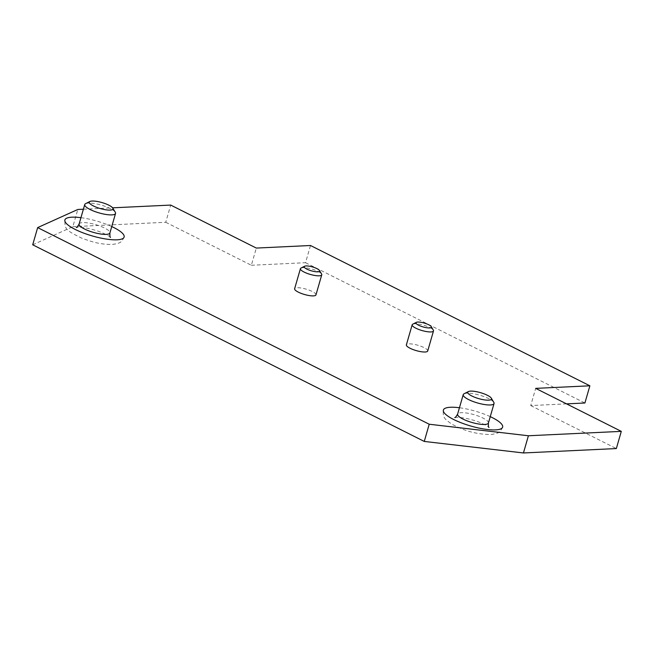 <?xml version="1.0" encoding="UTF-8"?>
<svg xmlns="http://www.w3.org/2000/svg" width="654" height="654" viewBox="0 0 654 654"><rect width="100%" height="100%" fill="white"/><g stroke="black" fill="none" stroke-linecap="round" stroke-linejoin="round"><path stroke-width="0.49" stroke-dasharray="3.27 2.45" d="M85.551 203.696A16.031 4.038 -163.9 0 1 88.421 203.116A16.031 4.038 -163.9 0 1 104.092 206.01A16.031 4.038 -163.9 0 1 115.3 212.288M464.054 393.782A16.031 4.038 -163.9 0 1 466.923 393.201A16.031 4.038 -163.9 0 1 482.595 396.095A16.031 4.038 -163.9 0 1 493.803 402.365M490.255 416.647A30.828 7.774 16.1 0 0 459.443 407.753M412.739 324.196A11.102 2.796 -163.9 0 1 414.726 323.787A11.102 2.796 -163.9 0 1 425.574 325.79A11.102 2.796 -163.9 0 1 433.332 330.139M300.987 268.075A11.102 2.796 -163.9 0 1 302.974 267.674A11.102 2.796 -163.9 0 1 313.83 269.677A11.102 2.796 -163.9 0 1 321.58 274.018M315.956 294.889A11.102 2.796 16.1 0 0 309.367 290.221A11.102 2.796 16.1 0 0 297.186 287.735A11.102 2.796 16.1 0 0 294.627 288.733M427.708 351.01A11.102 2.796 16.1 0 0 421.119 346.342A11.102 2.796 16.1 0 0 408.93 343.857A11.102 2.796 16.1 0 0 406.379 344.854M80.941 217.676A30.828 7.774 -163.9 0 1 111.752 226.562M83.385 209.215L112.611 207.825M566.552 403.87L530.721 405.57L535.683 388.37M530.721 405.57L616.338 448.562M32.7 244.8L72.847 226.676L77.81 209.476M72.847 226.676L165.74 222.278L170.702 205.078M165.74 222.278L251.349 265.271L256.319 248.07M251.349 265.271L305.541 262.704L310.503 245.503M305.541 262.704L584.905 403.003M79.101 224.052A16.031 4.038 -163.9 0 1 82.788 222.613A16.031 4.038 -163.9 0 1 100.397 226.202A16.031 4.038 -163.9 0 1 109.913 232.938M488.415 423.024A16.031 4.038 16.1 0 0 478.9 416.279A16.031 4.038 16.1 0 0 461.291 412.69A16.031 4.038 16.1 0 0 457.604 414.129M124.129 237.042C121.489 242.193 121.064 243.214 111.981 244.49C98.427 244.318 91.568 241.62 81.954 238.252C64.754 229.865 64.901 228.867 64.885 219.948M110.493 237.345C110.191 236.634 107.223 235.015 101.591 232.489C95.1 229.906 86.075 227.314 77.736 227.29L76.265 227.461M454.767 417.546L456.239 417.366C460.923 417.317 466.441 418.217 472.793 420.072C477.207 420.849 488.979 426.482 488.996 427.422M502.632 427.127C499.991 432.269 499.566 433.3 490.484 434.567C474.011 434.117 463.359 430.201 451.628 424.045C444.287 418.74 442.701 417.481 443.387 410.025"/><path stroke-width="0.98" d="M112.79 208.086L115.3 212.288A16.031 4.038 -163.9 0 1 115.537 213.449A16.031 4.038 -163.9 0 1 111.85 214.888A16.031 4.038 -163.9 0 1 94.241 211.299A16.031 4.038 -163.9 0 1 84.734 204.555A16.031 4.038 -163.9 0 1 85.551 203.696L89.909 201.481A12.336 3.107 16.1 0 0 95.19 206.762A12.336 3.107 16.1 0 0 110.142 210.089A12.336 3.107 16.1 0 0 112.79 208.086A12.336 3.107 16.1 0 0 104.174 203.263A12.336 3.107 16.1 0 0 92.116 201.04A12.336 3.107 16.1 0 0 89.909 201.481M111.752 226.562A30.828 7.774 -163.9 0 1 124.129 237.042A30.828 7.774 -163.9 0 1 117.033 239.814A30.828 7.774 -163.9 0 1 83.181 232.906A30.828 7.774 -163.9 0 1 64.885 219.948A30.828 7.774 -163.9 0 1 71.981 217.185A30.828 7.774 -163.9 0 1 80.941 217.676M491.293 398.172L493.803 402.365A16.031 4.038 -163.9 0 1 494.04 403.526A16.031 4.038 -163.9 0 1 490.353 404.965A16.031 4.038 -163.9 0 1 472.744 401.376A16.031 4.038 -163.9 0 1 463.228 394.64A16.031 4.038 -163.9 0 1 464.054 393.782L468.411 391.566A12.336 3.107 16.1 0 0 473.692 396.847A12.336 3.107 16.1 0 0 488.636 400.166A12.336 3.107 16.1 0 0 491.293 398.172A12.336 3.107 16.1 0 0 482.677 393.348A12.336 3.107 16.1 0 0 470.618 391.117A12.336 3.107 16.1 0 0 468.411 391.566M459.443 407.753A30.828 7.774 16.1 0 0 450.475 407.262A30.828 7.774 16.1 0 0 443.387 410.025A30.828 7.774 16.1 0 0 461.683 422.991A30.828 7.774 16.1 0 0 495.536 429.891A30.828 7.774 16.1 0 0 502.632 427.127A30.828 7.774 16.1 0 0 490.255 416.647M417.8 322.054A8.02 2.019 16.1 0 0 416.369 322.348A8.02 2.019 16.1 0 0 419.803 325.774A8.02 2.019 16.1 0 0 429.514 327.94A8.02 2.019 16.1 0 0 431.239 326.64A8.02 2.019 16.1 0 0 425.64 323.501A8.02 2.019 16.1 0 0 417.8 322.054M431.239 326.64L433.332 330.139A11.102 2.796 -163.9 0 1 433.496 330.94A11.102 2.796 -163.9 0 1 430.945 331.938A11.102 2.796 -163.9 0 1 418.756 329.452A11.102 2.796 -163.9 0 1 412.167 324.785A11.102 2.796 -163.9 0 1 412.739 324.196L416.369 322.348M306.056 265.933A8.02 2.019 16.1 0 0 304.625 266.227A8.02 2.019 16.1 0 0 308.059 269.661A8.02 2.019 16.1 0 0 317.77 271.819A8.02 2.019 16.1 0 0 319.495 270.519A8.02 2.019 16.1 0 0 313.895 267.38A8.02 2.019 16.1 0 0 306.056 265.933M319.495 270.519L321.58 274.018A11.102 2.796 -163.9 0 1 321.752 274.819A11.102 2.796 -163.9 0 1 319.193 275.816A11.102 2.796 -163.9 0 1 307.012 273.331A11.102 2.796 -163.9 0 1 300.423 268.663A11.102 2.796 -163.9 0 1 300.987 268.075L304.625 266.227M300.423 268.663L294.627 288.733A11.102 2.796 16.1 0 0 301.216 293.401A11.102 2.796 16.1 0 0 313.405 295.886A11.102 2.796 16.1 0 0 315.956 294.889L321.752 274.819M412.167 324.785L406.379 344.854A11.102 2.796 16.1 0 0 412.968 349.522A11.102 2.796 16.1 0 0 425.149 351.999A11.102 2.796 16.1 0 0 427.708 351.01L433.496 330.94M112.611 207.825L170.702 205.078L256.319 248.07L310.503 245.503L589.875 385.803L535.683 388.37L621.3 431.362L528.407 435.76L429.22 424.233L37.662 227.6L77.81 209.476L83.385 209.215M589.875 385.803L584.905 403.003L566.552 403.87M528.407 435.76L523.445 452.96L616.338 448.562L621.3 431.362M523.445 452.96L424.258 441.434L429.22 424.233M424.258 441.434L32.7 244.8L37.662 227.6M115.537 213.449L109.913 232.938A16.031 4.038 -163.9 0 1 106.226 234.377A16.031 4.038 -163.9 0 1 88.617 230.788A16.031 4.038 -163.9 0 1 79.101 224.052L84.734 204.555M463.228 394.64L457.604 414.129A16.031 4.038 16.1 0 0 467.119 420.874A16.031 4.038 16.1 0 0 484.728 424.462A16.031 4.038 16.1 0 0 488.415 423.024C488.309 426.114 488.505 427.577 488.996 427.422L488.996 427.422M76.265 227.461C76.567 227.878 77.515 226.742 79.101 224.052M454.767 417.546C455.07 417.963 456.018 416.819 457.604 414.129M494.04 403.526L488.415 423.024M109.913 232.938C109.807 236.02 110.003 237.484 110.493 237.345L110.493 237.337"/></g></svg>
